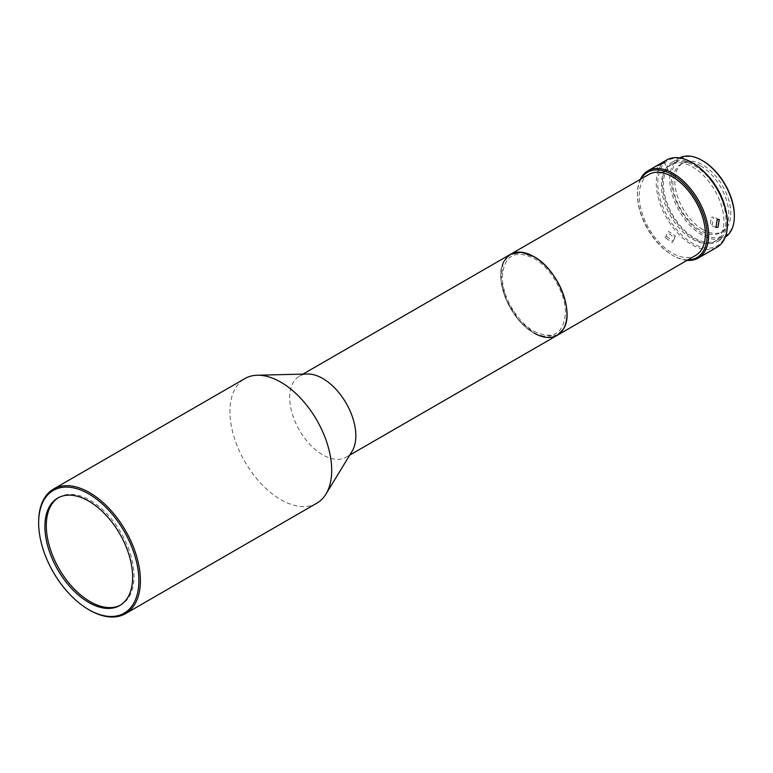 <?xml version="1.0" encoding="UTF-8"?>
<svg xmlns="http://www.w3.org/2000/svg" width="773" height="773" viewBox="0 0 773 773"><rect width="100%" height="100%" fill="white"/><g stroke="black" fill="none" stroke-linecap="round" stroke-linejoin="round"><path stroke-width="0.58" stroke-dasharray="3.87 2.9" d="M352.092 451.268A46.767 26.997 60 0 1 346.149 457.181A46.767 26.997 60 0 1 322.766 454.862A46.767 26.997 60 0 1 292.223 413.661A46.767 26.997 60 0 1 299.393 376.19A46.767 26.997 60 0 1 307.48 373.997M557.391 335.231L557.275 335.298A46.767 26.997 60 0 1 533.892 332.979A46.767 26.997 60 0 1 503.339 291.769A46.767 26.997 60 0 1 510.509 254.298A46.767 26.997 -120 0 0 503.339 291.769A46.767 26.997 -120 0 0 533.892 332.979C510.122 320.466 492.681 277.449 504.469 260.385L510.393 254.365M316.795 503.204A71.947 41.539 60 0 1 280.821 499.648A71.947 41.539 60 0 1 233.823 436.243A71.947 41.539 60 0 1 244.848 378.596M58.448 497.657A62.053 35.829 60 0 1 59.144 497.232A62.053 35.829 60 0 1 90.17 500.305A62.053 35.829 60 0 1 134.048 576.3A62.053 35.829 60 0 1 121.197 604.708A62.053 35.829 60 0 1 120.482 605.104M89.523 610.09A71.947 41.539 60 0 1 38.65 521.978M648.905 174.398A46.767 26.997 -120 0 0 641.735 211.87A46.767 26.997 -120 0 0 672.288 253.071A46.767 26.997 -120 0 0 695.671 255.39M661.765 172.389C667.244 169.461 668.838 168.939 666.558 170.804C660.876 173.297 659.272 173.828 661.765 172.389L660.19 173.307L656.596 165.944M664.345 162.146L668.007 169.625L666.558 170.804M711.315 217.319L713.421 217.078L712.184 224.798L710.213 225.098L711.315 217.319M674.298 237.34L675.428 236.123L668.635 231.456L667.486 232.741L674.298 237.34M666.452 236.499L673.235 241.186L672.114 242.393L665.311 237.755L666.452 236.499M641.126 178.882A49.279 28.456 -120 0 0 637.435 194.777A49.279 28.456 -120 0 0 672.288 255.129A49.279 28.456 -120 0 0 687.893 259.883M640.324 179.346A50.361 29.074 -120 0 0 637.435 193.888A50.361 29.074 -120 0 0 673.051 255.573L672.288 255.129L673.051 255.573A50.361 29.074 -120 0 0 687.081 260.346M666.693 159.972A50.361 29.074 -120 0 0 656.258 183.027A50.361 29.074 -120 0 0 691.874 244.703A50.361 29.074 -120 0 0 717.054 247.196M692.637 162.91A49.279 28.456 -120 0 0 657.784 183.027A49.279 28.456 -120 0 0 692.637 243.379A49.279 28.456 -120 0 0 727.48 223.262M692.637 239.272A44.245 25.548 -120 0 0 714.754 241.466A44.245 25.548 -120 0 0 721.538 206.005A44.245 25.548 -120 0 0 692.637 167.016A44.245 25.548 -120 0 0 670.51 164.823A44.245 25.548 -120 0 0 663.727 200.284A44.245 25.548 -120 0 0 692.637 239.272M694.666 238.094A44.245 25.548 -120 0 0 716.793 240.287A44.245 25.548 -120 0 0 723.576 204.835A44.245 25.548 -120 0 0 694.666 165.847A44.245 25.548 -120 0 0 672.549 163.654A44.245 25.548 -120 0 0 665.766 199.105A44.245 25.548 -120 0 0 694.666 238.094M703.546 171.229A45.684 26.379 -120 0 0 694.666 164.668A45.684 26.379 -120 0 0 671.824 162.407A45.684 26.379 -120 0 0 664.828 199.009A45.684 26.379 -120 0 0 694.666 239.272A45.684 26.379 -120 0 0 717.508 241.534A45.684 26.379 -120 0 0 725.731 209.657M679.641 157.905A45.684 26.379 -120 0 0 679.206 158.146A45.684 26.379 -120 0 0 672.201 194.757A45.684 26.379 -120 0 0 702.048 235.011A45.684 26.379 -120 0 0 724.89 237.272A45.684 26.379 -120 0 0 725.316 237.021M702.812 160.852A44.602 25.751 -120 0 0 671.273 179.056A44.602 25.751 -120 0 0 702.812 233.688A44.602 25.751 -120 0 0 734.35 215.483M702.812 229.581A39.568 22.842 60 0 1 676.964 194.709A39.568 22.842 60 0 1 683.023 163.006A39.568 22.842 60 0 1 702.812 164.958A39.568 22.842 60 0 1 728.659 199.83A39.568 22.842 60 0 1 722.591 231.542A39.568 22.842 60 0 1 702.812 229.581M700.86 166.089A39.568 22.842 -120 0 0 681.071 164.127A39.568 22.842 -120 0 0 675.003 195.84A39.568 22.842 -120 0 0 700.86 230.702A39.568 22.842 -120 0 0 720.639 232.663A39.568 22.842 -120 0 0 726.707 200.961A39.568 22.842 -120 0 0 700.86 166.089M533.892 331.231C553.053 340.139 563.575 334.062 565.44 313.017C565.875 293.798 550.753 267.593 533.892 258.366C514.721 249.457 504.209 255.525 502.334 276.579C501.899 295.798 517.031 321.993 533.892 331.231M557.159 335.356L546.472 337.366L533.892 332.979L539.912 335.82M541.168 336.245L557.633 335.076M511.34 253.844L503.716 261.757M503.117 263.062L501.03 280.077L506.566 300.513L518.432 319.626L533.892 332.979M346.149 457.181L349.744 455.113M57.733 498.054L59.144 497.232M119.786 605.53L121.197 604.708M299.393 376.19L302.977 374.113M719.277 219.484L713.421 217.078M673.235 241.186L675.428 236.123M714.754 241.466L716.793 240.287M717.508 241.534L724.89 237.272M681.071 164.127L683.023 163.006M720.639 232.663L722.591 231.542M671.824 162.407L679.206 158.146M670.51 164.823L672.549 163.654M637.435 194.777L637.435 193.888M665.311 237.755L667.486 232.741M715.991 227.465L710.213 225.098"/><path stroke-width="1.16" d="M38.65 522.857L38.65 521.978A71.947 41.539 60 0 1 53.55 489.038L244.848 378.596A71.947 41.539 60 0 1 257.312 375.234L307.48 373.997A46.767 26.997 60 0 1 322.766 378.499A46.767 26.997 60 0 1 352.092 451.268L325.935 494.102A71.947 41.539 60 0 1 316.795 503.204L125.497 613.656A71.947 41.539 60 0 1 89.523 610.09L88.76 609.646A70.865 40.911 60 0 1 38.65 522.857A70.865 40.911 60 0 1 88.76 493.928A70.865 40.911 60 0 1 138.869 580.716A70.865 40.911 60 0 1 88.76 609.646L89.523 610.09M510.393 254.365L521.157 252.211L533.892 256.617A46.767 26.997 60 0 1 564.435 297.818A46.767 26.997 60 0 1 557.265 335.298A46.767 26.997 -120 0 0 564.435 297.818A46.767 26.997 -120 0 0 533.892 256.617A46.767 26.997 -120 0 0 510.509 254.298A46.767 26.997 60 0 1 533.892 256.617C557.652 269.12 575.093 312.147 563.314 329.211L557.159 335.356M257.312 375.234A71.947 41.539 60 0 1 280.821 382.162A71.947 41.539 60 0 1 325.935 494.102M53.55 489.038A71.947 41.539 60 0 1 89.523 492.604A71.947 41.539 60 0 1 136.521 556A71.947 41.539 60 0 1 125.497 613.656M120.482 605.104A62.053 35.829 60 0 1 90.17 601.636A62.053 35.829 60 0 1 46.293 525.64A62.053 35.829 60 0 1 58.448 497.657M88.76 501.126A62.053 35.829 -120 0 0 57.733 498.054A62.053 35.829 -120 0 0 48.226 547.777A62.053 35.829 -120 0 0 88.76 602.457A62.053 35.829 -120 0 0 119.786 605.53A62.053 35.829 -120 0 0 129.294 555.806A62.053 35.829 -120 0 0 88.76 501.126M557.391 335.231L695.671 255.39A46.767 26.997 -120 0 0 702.841 217.918A46.767 26.997 -120 0 0 672.288 176.708A46.767 26.997 -120 0 0 648.905 174.398L510.624 254.23M533.892 332.979A46.767 26.997 -120 0 0 557.275 335.298L349.744 455.113M662.925 163.364C665.176 161.431 663.572 161.963 658.123 164.949C655.697 166.514 657.292 165.982 662.925 163.364L664.345 162.146M718.011 227.194L719.277 219.484L717.141 219.716L715.991 227.465L718.011 227.194M687.893 259.883A49.279 28.456 -120 0 0 706.203 225.214A49.279 28.456 -120 0 0 672.288 174.65A49.279 28.456 -120 0 0 641.126 178.882M687.081 260.346A50.361 29.074 -120 0 0 698.232 258.066A50.361 29.074 -120 0 0 708.657 235.011A50.361 29.074 -120 0 0 673.051 173.336A50.361 29.074 -120 0 0 647.871 170.843A50.361 29.074 -120 0 0 640.324 179.346M658.123 164.949L656.596 165.944M698.232 258.066L717.054 247.196A50.361 29.074 -120 0 0 727.48 224.141A50.361 29.074 -120 0 0 691.874 162.465L691.874 162.465A50.361 29.074 -120 0 0 666.693 159.972L647.871 170.843M727.48 224.141L727.48 223.262A49.279 28.456 -120 0 0 692.637 162.91L691.874 162.465L692.637 162.91M725.731 209.657A45.684 26.379 -120 0 0 703.546 171.229M725.316 237.021A45.684 26.379 -120 0 0 734.35 216.363A45.684 26.379 -120 0 0 702.048 160.407L702.048 160.407A45.684 26.379 -120 0 0 679.641 157.905M734.35 216.363L734.35 215.483A44.602 25.751 -120 0 0 702.812 160.852L702.048 160.407L702.812 160.852M539.912 335.82L541.168 336.245M557.633 335.076L563.314 329.211C575.093 312.147 557.652 269.12 533.892 256.617L521.775 252.278L511.34 253.844M503.716 261.757L503.117 263.062M302.977 374.113L510.509 254.298"/></g></svg>
